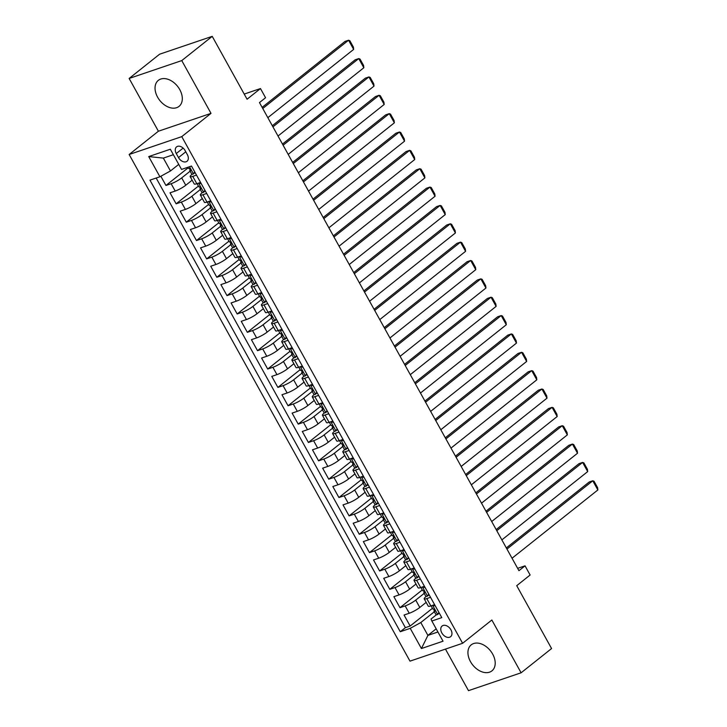 <?xml version="1.0" encoding="UTF-8"?>
<svg xmlns="http://www.w3.org/2000/svg" width="727" height="727" viewBox="0 0 727 727"><rect width="100%" height="100%" fill="white"/><g stroke="black" fill="none" stroke-linecap="round" stroke-linejoin="round"><path stroke-width="1.09" d="M492.661 654.091A16.621 11.35 -128.5 0 0 471.223 644.849A16.621 11.35 -128.5 0 0 470.478 661.625A16.621 11.35 -128.5 0 0 491.925 670.867A16.621 11.35 -128.5 0 0 492.661 654.091M179.769 89.621A16.621 11.35 -128.5 0 0 158.322 80.37A16.621 11.35 -128.5 0 0 157.586 97.145A16.621 11.35 -128.5 0 0 179.024 106.387A16.621 11.35 -128.5 0 0 179.769 89.621M450.913 629.8A6.825 4.653 -128.5 0 0 442.116 626.011A6.825 4.653 -128.5 0 0 441.807 632.89A6.825 4.653 -128.5 0 0 450.613 636.688A6.825 4.653 -128.5 0 0 450.913 629.8M445.46 649.102L468.488 690.65L521.105 672.793L551.575 648.548L516.724 585.68L530.128 575.012L525.039 565.833L517.651 568.341M129.152 154.497L409.992 661.143L462.608 643.286L181.768 136.631L129.152 154.497L158.395 131.224L211.012 113.367L181.759 60.586L129.142 78.452L158.395 131.224M129.142 78.452L159.604 54.207L212.22 36.35L247.071 99.226L260.475 88.558L244.217 94.074M181.759 60.586L212.22 36.35M160.84 176.261L165.947 185.467L188.238 167.737M192.137 180.178L185.767 185.24A8.524 1.481 151 0 1 175.207 191.056L170.018 192.809L176.125 203.824L198.407 186.094M202.315 198.535L195.945 203.596A8.524 1.481 -29 0 1 185.385 209.412L180.187 211.166L186.294 222.18L208.585 204.451M212.484 216.891L206.123 221.953A8.524 1.481 -29 0 1 195.554 227.769L190.365 229.523L196.472 240.537L218.763 222.807M222.662 235.248L216.292 240.31A8.524 1.481 -29 0 1 205.732 246.126L200.543 247.88L206.65 258.894L228.941 241.164M232.84 253.605L226.47 258.667A8.524 1.481 -29 0 1 215.91 264.483L210.721 266.236L216.819 277.26L239.11 259.521M243.018 271.962L236.648 277.023A8.524 1.481 -29 0 1 226.079 282.839L220.89 284.602L226.997 295.616L249.288 277.878M253.187 290.318L246.826 295.38A8.524 1.481 -29 0 1 236.257 301.196L231.068 302.959L237.175 313.973L259.466 296.234M263.365 308.675L256.995 313.737A8.524 1.481 -29 0 1 246.435 319.553L241.246 321.316L247.353 332.33L269.635 314.591M273.543 327.032L267.172 332.094A8.524 1.481 -29 0 1 256.613 337.91L251.415 339.673L257.522 350.687L279.813 332.948M283.712 345.389L277.35 350.45A8.524 1.481 -29 0 1 266.782 356.266L261.593 358.029L267.7 369.043L289.991 351.305M293.89 363.745L287.519 368.807A8.524 1.481 -29 0 1 276.96 374.623L271.771 376.386L277.878 387.4L300.169 369.661M304.068 382.102L297.697 387.173A8.524 1.481 -29 0 1 287.138 392.98L281.949 394.743L288.046 405.757L310.338 388.018M314.246 400.459L307.875 405.53A8.524 1.481 -29 0 1 297.307 411.337L292.118 413.1L298.224 424.114L320.516 406.375M324.415 418.816L318.053 423.886A8.524 1.481 -29 0 1 307.485 429.693L302.296 431.456L308.402 442.47L330.694 424.732M334.593 437.172L328.222 442.243A8.524 1.481 -29 0 1 317.663 448.05L312.474 449.813L318.58 460.827L340.863 443.088M344.771 455.529L338.4 460.6A8.524 1.481 -29 0 1 327.841 466.407L322.643 468.17L328.749 479.184L351.041 461.445M354.94 473.886L348.578 478.957A8.524 1.481 -29 0 1 338.01 484.764L332.821 486.527L338.927 497.541L361.219 479.802M365.118 492.243L358.747 497.313A8.524 1.481 -29 0 1 348.188 503.12L342.999 504.883L349.105 515.897L371.397 498.159M375.296 510.599L368.925 515.67A8.524 1.481 -29 0 1 358.366 521.477L353.177 523.24L359.274 534.254L381.566 516.515M385.474 528.956L379.103 534.027A8.524 1.481 -29 0 1 368.534 539.834L363.346 541.597L369.452 552.611L391.744 534.872M395.642 547.313L389.272 552.384A8.524 1.481 -29 0 1 378.712 558.191L373.524 559.954L379.63 570.968L401.922 553.229M405.82 565.67L399.45 570.74A8.524 1.481 -29 0 1 388.89 576.547L383.702 578.31L389.799 589.324L412.091 571.586M415.998 584.026L409.628 589.097A8.524 1.481 -29 0 1 399.068 594.904L393.87 596.667L399.977 607.681L422.269 589.942M430.538 597.312L426.785 598.585A8.524 1.481 151 0 1 424.204 598.839A8.524 1.481 151 0 1 425.977 596.631L426.222 596.431M420.36 578.956L416.607 580.219A8.524 1.481 151 0 1 414.026 580.482A8.524 1.481 151 0 1 415.799 578.274L416.044 578.074M410.182 560.599L406.438 561.862A8.524 1.481 151 0 1 403.858 562.125A8.524 1.481 151 0 1 405.621 559.917L405.875 559.717M400.004 542.233L396.26 543.505A8.524 1.481 151 0 1 393.68 543.769A8.524 1.481 151 0 1 395.443 541.56L395.697 541.361M389.836 523.876L386.082 525.148A8.524 1.481 151 0 1 383.502 525.412A8.524 1.481 151 0 1 385.274 523.204L385.519 523.004M379.658 505.519L375.914 506.792A8.524 1.481 151 0 1 373.324 507.055A8.524 1.481 151 0 1 375.096 504.847L375.35 504.647M369.48 487.163L365.736 488.435A8.524 1.481 151 0 1 363.155 488.698A8.524 1.481 151 0 1 364.918 486.49L365.172 486.29M359.311 468.806L355.558 470.078A8.524 1.481 151 0 1 352.977 470.333A8.524 1.481 151 0 1 354.749 468.133L354.994 467.934M349.133 450.449L345.38 451.721A8.524 1.481 151 0 1 342.799 451.976A8.524 1.481 151 0 1 344.571 449.777L344.816 449.577M338.955 432.092L335.211 433.365A8.524 1.481 151 0 1 332.63 433.619A8.524 1.481 151 0 1 334.393 431.42L334.647 431.22M328.777 413.736L325.033 415.008A8.524 1.481 151 0 1 322.452 415.262A8.524 1.481 151 0 1 324.215 413.063L324.469 412.863M318.608 395.379L314.855 396.651A8.524 1.481 151 0 1 312.274 396.906A8.524 1.481 151 0 1 314.046 394.706L314.291 394.507M308.43 377.022L304.686 378.294A8.524 1.481 151 0 1 302.096 378.549A8.524 1.481 151 0 1 303.868 376.35L304.122 376.15M298.252 358.665L294.508 359.938A8.524 1.481 151 0 1 291.927 360.192A8.524 1.481 151 0 1 293.69 357.993L293.944 357.793M288.083 340.309L284.33 341.581A8.524 1.481 151 0 1 281.749 341.835A8.524 1.481 151 0 1 283.521 339.636L283.766 339.436M277.905 321.952L274.152 323.224A8.524 1.481 151 0 1 271.571 323.479A8.524 1.481 151 0 1 273.343 321.279L273.588 321.08M267.727 303.595L263.983 304.867A8.524 1.481 151 0 1 261.402 305.122A8.524 1.481 151 0 1 263.165 302.923L263.419 302.723M257.549 285.238L253.805 286.511A8.524 1.481 151 0 1 251.224 286.765A8.524 1.481 151 0 1 252.987 284.566L253.241 284.366M247.38 266.882L243.627 268.154A8.524 1.481 151 0 1 241.046 268.408A8.524 1.481 151 0 1 242.818 266.209L243.063 266.009M237.202 248.525L233.458 249.797A8.524 1.481 151 0 1 230.868 250.052A8.524 1.481 151 0 1 232.64 247.852L232.894 247.653M227.024 230.168L223.28 231.44A8.524 1.481 151 0 1 220.699 231.695A8.524 1.481 151 0 1 222.462 229.496L222.716 229.296M216.855 211.811L213.102 213.084A8.524 1.481 151 0 1 210.521 213.338A8.524 1.481 151 0 1 212.293 211.139L212.538 210.939M206.677 193.455L202.924 194.727A8.524 1.481 151 0 1 200.343 194.981A8.524 1.481 151 0 1 202.115 192.782L202.36 192.582M260.475 88.558L265.564 97.736L259.475 102.58L518.942 570.686L525.039 565.833M176.27 153.551L178.515 157.586A6.607 4.507 -128.5 0 0 187.039 161.258A6.607 4.507 -128.5 0 0 187.33 154.597L185.094 150.553A6.607 4.507 -128.5 0 0 176.57 146.881A6.607 4.507 -128.5 0 0 176.27 153.551L183.131 148.09M436.4 614.788L431.029 619.059L431.847 621.012L441.798 617.632L191.483 166.047L181.532 169.427L170.336 149.235L148.717 156.578L159.913 176.77L149.962 180.142L400.268 631.727L410.228 628.346L420.788 622.539L427.912 635.389L437.927 631.99M431.847 621.012L443.034 641.205L421.424 648.539L410.228 628.346M424.177 593.386L415.735 600.111A8.524 1.481 151 0 1 405.166 605.918L399.977 607.681M426.167 602.383L419.806 607.454L415.735 600.111M414.008 575.03L405.557 581.754A8.524 1.481 151 0 1 394.997 587.561L389.799 589.324M403.83 556.673L395.379 563.398A8.524 1.481 151 0 1 384.819 569.205L379.63 570.968M393.652 538.316L385.21 545.041A8.524 1.481 151 0 1 374.641 550.848L369.452 552.611M383.474 519.959L375.032 526.684A8.524 1.481 151 0 1 364.472 532.491L359.274 534.254M373.305 501.603L364.854 508.327A8.524 1.481 151 0 1 354.294 514.134L349.105 515.897M363.127 483.246L354.676 489.971A8.524 1.481 151 0 1 344.116 495.778L338.927 497.541M352.949 464.889L344.507 471.614A8.524 1.481 151 0 1 333.938 477.421L328.749 479.184M342.78 446.532L334.329 453.257A8.524 1.481 151 0 1 323.769 459.064L318.58 460.827M332.602 428.176L324.151 434.9A8.524 1.481 151 0 1 313.591 440.707L308.402 442.47M322.424 409.819L313.982 416.544A8.524 1.481 151 0 1 303.413 422.351L298.224 424.114M312.247 391.462L303.804 398.187A8.524 1.481 151 0 1 293.245 403.994L288.046 405.757M302.078 373.105L293.626 379.821A8.524 1.481 151 0 1 283.067 385.637L277.878 387.4M291.9 354.749L283.448 361.464A8.524 1.481 151 0 1 272.889 367.28L267.7 369.043M281.722 336.392L273.279 343.108A8.524 1.481 151 0 1 262.711 348.924L257.522 350.687M271.553 318.035L263.101 324.751A8.524 1.481 151 0 1 252.542 330.567L247.353 332.33M261.375 299.678L252.923 306.394A8.524 1.481 151 0 1 242.364 312.21L237.175 313.973M251.197 281.322L242.754 288.037A8.524 1.481 151 0 1 232.186 293.853L226.997 295.616M241.019 262.965L232.576 269.681A8.524 1.481 151 0 1 222.017 275.497L216.819 277.26M230.85 244.608L222.398 251.324A8.524 1.481 151 0 1 211.839 257.14L206.65 258.894M220.672 226.251L212.229 232.967A8.524 1.481 151 0 1 201.661 238.783L196.472 240.537M210.494 207.895L202.051 214.61A8.524 1.481 151 0 1 191.483 220.426L186.294 222.18M200.325 189.538L191.873 196.254A8.524 1.481 151 0 1 181.314 202.07L176.125 203.824M196.499 175.098L192.755 176.37A8.524 1.481 151 0 1 190.174 176.625A8.524 1.481 151 0 1 191.937 174.425L192.192 174.226M190.147 171.181L181.695 177.897A8.524 1.481 151 0 1 171.136 183.713L165.947 185.467M156.169 178.042L405.393 627.655L410.155 626.038L432.447 608.299M419.806 607.454A8.524 1.481 -29 0 1 409.237 613.261L404.048 615.024L410.155 626.038M200.57 182.441L196.826 183.713A8.524 1.481 151 0 1 194.236 183.967L190.174 176.625M200.343 194.981L204.414 202.324A8.524 1.481 -29 0 0 206.995 202.07L210.748 200.797M210.521 213.338L214.592 220.681A8.524 1.481 -29 0 0 217.173 220.426L220.917 219.154M220.699 231.695L224.77 239.038A8.524 1.481 -29 0 0 227.351 238.783L231.095 237.511M230.868 250.052L234.939 257.394A8.524 1.481 -29 0 0 237.52 257.14L241.273 255.868M241.046 268.408L245.117 275.751A8.524 1.481 -29 0 0 247.698 275.497L251.451 274.224M251.224 286.765L255.295 294.108A8.524 1.481 -29 0 0 257.876 293.853L261.62 292.581M261.402 305.122L265.464 312.465A8.524 1.481 -29 0 0 268.054 312.21L271.798 310.938M271.571 323.479L275.642 330.821A8.524 1.481 -29 0 0 278.223 330.567L281.976 329.295M281.749 341.835L285.82 349.178A8.524 1.481 -29 0 0 288.401 348.924L292.145 347.651M291.927 360.192L295.998 367.535A8.524 1.481 -29 0 0 298.579 367.28L302.323 366.008M302.096 378.549L306.167 385.892A8.524 1.481 -29 0 0 308.748 385.637L312.501 384.365M312.274 396.906L316.345 404.248A8.524 1.481 -29 0 0 318.926 403.994L322.679 402.722M322.452 415.262L326.523 422.605A8.524 1.481 -29 0 0 329.104 422.351L332.848 421.078M332.63 433.619L336.692 440.962A8.524 1.481 -29 0 0 339.282 440.707L343.026 439.435M342.799 451.976L346.87 459.319A8.524 1.481 -29 0 0 349.451 459.064L353.204 457.792M352.977 470.333L357.048 477.675A8.524 1.481 -29 0 0 359.629 477.421L363.373 476.149M363.155 488.698L367.226 496.041A8.524 1.481 -29 0 0 369.807 495.778L373.551 494.505M373.324 507.055L377.395 514.398A8.524 1.481 -29 0 0 379.976 514.134L383.729 512.862M383.502 525.412L387.573 532.755A8.524 1.481 -29 0 0 390.154 532.491L393.907 531.219M393.68 543.769L397.751 551.111A8.524 1.481 -29 0 0 400.332 550.848L404.076 549.576M403.858 562.125L407.92 569.468A8.524 1.481 -29 0 0 410.51 569.205L414.254 567.941M414.026 580.482L418.098 587.825A8.524 1.481 -29 0 0 420.679 587.57L424.432 586.298M424.204 598.839L428.276 606.182A8.524 1.481 -29 0 0 430.857 605.927L434.601 604.655M173.371 154.706L163.357 158.104L170.472 170.954L159.913 176.77M178.733 164.384L170.472 170.954M211.012 113.367L181.768 136.631M521.105 672.793L491.852 620.013L462.608 643.286M436.173 628.819L427.912 635.389L421.424 648.539M434.355 611.743L420.788 622.539M405.393 627.655L400.268 631.727M163.357 158.104L148.717 156.578M262.747 108.496L348.56 40.221L345.007 41.43L262.129 107.369M195.081 172.544L193.4 173.953A5.652 0.981 151 0 1 191.764 174.098L189.829 170.609A5.652 0.981 -29 0 0 190.556 170.7L190.692 170.645M267.836 117.674L353.649 49.4L348.56 40.221L349.841 40.694L353.404 47.119L353.649 49.4M193.4 173.953L194.736 171.908M190.565 169.282L189.947 170.163A5.652 0.981 -29 0 0 189.829 170.609M190.792 170.518L189.329 168.5A5.652 0.981 151 0 1 188.611 168.4L187.966 167.246M272.925 126.852L358.738 58.578L355.185 59.787L272.298 125.726M205.259 190.901L203.578 192.31A5.652 0.981 151 0 1 201.933 192.455L200.007 188.965A5.652 0.981 -29 0 0 200.725 189.056L200.861 189.002M278.014 136.031L363.827 67.756L358.738 58.578L360.019 59.051L363.582 65.475L363.827 67.756M203.578 192.31L204.905 190.265M201.306 183.758L198.489 183.131M200.743 187.639L200.125 188.52A5.652 0.981 -29 0 0 200.007 188.965M200.961 188.875L199.507 186.857A5.652 0.981 151 0 1 198.78 186.757L197.053 183.64M283.103 145.209L368.916 76.935L365.363 78.143L282.476 144.082M215.428 209.258L213.756 210.666A5.652 0.981 151 0 1 212.111 210.812L210.176 207.322A5.652 0.981 -29 0 0 210.903 207.413L211.039 207.359M288.192 154.388L374.005 86.113L368.916 76.935L370.197 77.416L373.76 83.841L374.005 86.113M213.756 210.666L215.083 208.622M211.475 202.115L208.667 201.488M210.912 205.995L210.303 206.877A5.652 0.981 -29 0 0 210.176 207.322M211.139 207.231L209.685 205.214A5.652 0.981 151 0 1 208.958 205.114L207.222 201.997M293.272 163.566L379.094 95.292L375.532 96.5L292.654 162.439M225.606 227.615L223.925 229.023A5.652 0.981 151 0 1 222.289 229.169L220.354 225.679A5.652 0.981 -29 0 0 221.081 225.779L221.217 225.715M298.361 172.744L384.174 104.47L379.094 95.292L380.366 95.773L383.929 102.198L384.174 104.47M223.925 229.023L225.261 226.978M221.653 220.472L218.836 219.845M221.09 224.352L220.481 225.234A5.652 0.981 -29 0 0 220.354 225.679M221.317 225.588L219.854 223.571A5.652 0.981 151 0 1 219.136 223.471L217.4 220.354M303.45 181.923L389.263 113.648L385.71 114.857L302.832 180.796M235.784 245.971L234.103 247.38A5.652 0.981 151 0 1 232.467 247.525L230.532 244.036A5.652 0.981 -29 0 0 231.25 244.136L231.386 244.072M308.539 191.101L394.352 122.827L389.263 113.648L390.544 114.13L394.107 120.555L394.352 122.827M234.103 247.38L235.43 245.335M231.831 238.829L229.014 238.202M231.268 242.709L230.65 243.59A5.652 0.981 -29 0 0 230.532 244.036M231.495 243.945L230.032 241.927A5.652 0.981 151 0 1 229.305 241.827L227.578 238.71M313.628 200.279L399.441 132.005L395.888 133.214L313.001 199.153M245.962 264.328L244.281 265.737A5.652 0.981 151 0 1 242.636 265.882L240.701 262.392A5.652 0.981 -29 0 0 241.428 262.492L241.564 262.429M318.717 209.458L404.53 141.183L399.441 132.005L400.722 132.487L404.285 138.912L404.53 141.183M244.281 265.737L245.608 263.692M242 257.185L239.192 256.558M241.437 261.066L240.828 261.947A5.652 0.981 -29 0 0 240.701 262.392M241.664 262.302L240.21 260.284A5.652 0.981 151 0 1 239.483 260.184L237.756 257.067M323.806 218.636L409.619 150.362L406.057 151.57L323.179 217.509M256.131 282.685L254.45 284.093A5.652 0.981 151 0 1 252.814 284.239L250.879 280.749A5.652 0.981 -29 0 0 251.606 280.849L251.742 280.786M328.886 227.815L414.708 159.54L409.619 150.362L410.9 150.843L414.463 157.268L414.708 159.54M254.45 284.093L255.786 282.049M252.178 275.542L249.37 274.915M251.615 279.422L251.006 280.304A5.652 0.981 -29 0 0 250.879 280.749M251.842 280.658L250.379 278.641A5.652 0.981 151 0 1 249.661 278.541L247.925 275.424M333.975 236.993L419.788 168.719L416.235 169.927L333.357 235.866M266.309 301.042L264.628 302.45A5.652 0.981 151 0 1 262.992 302.596L261.057 299.106A5.652 0.981 -29 0 0 261.784 299.206L261.92 299.142M339.064 246.171L424.877 177.897L419.788 168.719L421.069 169.2L424.632 175.625L424.877 177.897M264.628 302.45L265.964 300.405M262.356 293.899L259.539 293.272M261.793 297.779L261.175 298.661A5.652 0.981 -29 0 0 261.057 299.106M262.02 299.015L260.557 296.998A5.652 0.981 151 0 1 259.839 296.898L258.103 293.781M344.153 255.35L429.966 187.075L426.413 188.284L343.526 254.223M276.487 319.398L274.806 320.807A5.652 0.981 151 0 1 273.161 320.952L271.235 317.463A5.652 0.981 -29 0 0 271.953 317.563L272.089 317.499M349.242 264.528L435.055 196.254L429.966 187.075L431.247 187.557L434.81 193.982L435.055 196.254M274.806 320.807L276.133 318.762M272.534 312.256L269.717 311.629M271.971 316.136L271.353 317.017A5.652 0.981 -29 0 0 271.235 317.463M272.189 317.372L270.735 315.354A5.652 0.981 151 0 1 270.008 315.254L268.281 312.137M354.331 273.706L440.144 205.432L436.591 206.641L353.704 272.58M286.656 337.755L284.984 339.164A5.652 0.981 151 0 1 283.339 339.309L281.404 335.819A5.652 0.981 -29 0 0 282.131 335.919L282.267 335.856M359.42 282.885L445.233 214.61L440.144 205.432L441.425 205.914L444.988 212.339L445.233 214.61M284.984 339.164L286.311 337.119M282.703 330.621L279.895 329.985M282.14 334.493L281.531 335.374A5.652 0.981 -29 0 0 281.404 335.819M282.367 335.729L280.913 333.711A5.652 0.981 151 0 1 280.186 333.611L278.45 330.494M364.5 292.063L450.322 223.789L446.76 224.997L363.882 290.936M296.834 356.112L295.153 357.52A5.652 0.981 151 0 1 293.517 357.666L291.582 354.176A5.652 0.981 -29 0 0 292.309 354.276L292.445 354.213M369.589 301.242L455.402 232.967L450.322 223.789L451.594 224.27L455.157 230.695L455.402 232.967M295.153 357.52L296.489 355.476M292.881 348.978L290.064 348.342M292.318 352.849L291.709 353.731A5.652 0.981 -29 0 0 291.582 354.176M292.545 354.085L291.082 352.068A5.652 0.981 151 0 1 290.364 351.968L288.628 348.851M374.678 310.42L460.491 242.146L456.938 243.354L374.06 309.302M307.012 374.469L305.331 375.877A5.652 0.981 151 0 1 303.695 376.023L301.76 372.533A5.652 0.981 -29 0 0 302.477 372.633L302.614 372.569M379.767 319.598L465.58 251.324L460.491 242.146L461.772 242.627L465.335 249.052L465.58 251.324M305.331 375.877L306.658 373.832M303.059 367.335L300.242 366.699M302.496 371.206L301.878 372.088A5.652 0.981 -29 0 0 301.76 372.533M302.723 372.442L301.26 370.425A5.652 0.981 151 0 1 300.533 370.334L298.806 367.208M384.856 328.777L470.669 260.502L467.116 261.711L384.229 327.659M317.19 392.825L315.509 394.234A5.652 0.981 151 0 1 313.864 394.379L311.928 390.89A5.652 0.981 -29 0 0 312.655 390.99L312.792 390.926M389.945 337.955L475.758 269.681L470.669 260.502L471.95 260.984L475.513 267.409L475.758 269.681M315.509 394.234L316.836 392.189M313.228 385.692L310.42 385.056M312.665 389.563L312.056 390.444A5.652 0.981 -29 0 0 311.928 390.89M312.892 390.799L311.438 388.781A5.652 0.981 151 0 1 310.711 388.691L308.984 385.564M395.034 347.133L480.847 278.859L477.285 280.068L394.407 346.016M327.359 411.182L325.678 412.591A5.652 0.981 151 0 1 324.042 412.736L322.106 409.246A5.652 0.981 -29 0 0 322.833 409.346L322.97 409.283M400.114 356.312L485.936 288.037L480.847 278.859L482.128 279.341L485.681 285.766L485.936 288.037M325.678 412.591L327.014 410.546M323.406 404.048L320.598 403.412M322.843 407.92L322.234 408.801A5.652 0.981 -29 0 0 322.106 409.246M323.07 409.156L321.607 407.138A5.652 0.981 151 0 1 320.889 407.047L319.153 403.921M405.203 365.49L491.016 297.216L487.463 298.424L404.585 364.372M337.537 429.539L335.856 430.947A5.652 0.981 151 0 1 334.22 431.093L332.284 427.603A5.652 0.981 -29 0 0 333.011 427.703L333.139 427.64M410.292 374.669L496.105 306.394L491.016 297.216L492.297 297.697L495.859 304.122L496.105 306.394M335.856 430.947L337.192 428.903M333.584 422.405L330.767 421.769M333.021 426.276L332.403 427.158A5.652 0.981 -29 0 0 332.284 427.603M333.248 427.512L331.785 425.495A5.652 0.981 151 0 1 331.067 425.404L329.331 422.278M415.381 383.847L501.194 315.573L497.641 316.781L414.753 382.729M347.715 447.896L346.034 449.304A5.652 0.981 151 0 1 344.389 449.45L342.462 445.96A5.652 0.981 -29 0 0 343.18 446.06L343.317 445.996M420.47 393.025L506.283 324.751L501.194 315.573L502.475 316.054L506.037 322.479L506.283 324.751M346.034 449.304L347.361 447.259M343.762 440.762L340.945 440.126M343.199 444.633L342.581 445.515A5.652 0.981 -29 0 0 342.462 445.96M343.417 445.869L341.963 443.852A5.652 0.981 151 0 1 341.236 443.761L339.509 440.635M425.559 402.204L511.372 333.929L507.819 335.138L424.931 401.086M357.884 466.252L356.212 467.661A5.652 0.981 151 0 1 354.567 467.806L352.631 464.317A5.652 0.981 -29 0 0 353.358 464.417L353.495 464.353M430.648 411.382L516.461 343.108L511.372 333.929L512.653 334.411L516.215 340.836L516.461 343.108M356.212 467.661L357.539 465.616M353.931 459.119L351.123 458.483M353.367 462.99L352.759 463.871A5.652 0.981 -29 0 0 352.631 464.317M353.595 464.226L352.141 462.208A5.652 0.981 151 0 1 351.414 462.118L349.678 458.991M435.727 420.56L521.55 352.286L517.987 353.495L435.109 419.443M368.062 484.609L366.381 486.018A5.652 0.981 151 0 1 364.745 486.163L362.809 482.673A5.652 0.981 -29 0 0 363.536 482.773L363.673 482.71M440.816 429.739L526.63 361.464L521.55 352.286L522.822 352.768L526.384 359.193L526.63 361.464M366.381 486.018L367.717 483.973M364.109 477.475L361.292 476.839M363.545 481.347L362.937 482.228A5.652 0.981 -29 0 0 362.809 482.673M363.773 482.583L362.31 480.565A5.652 0.981 151 0 1 361.592 480.474L359.856 477.348M445.905 438.917L531.719 370.643L528.166 371.851L445.287 437.799M378.24 502.966L376.559 504.374A5.652 0.981 151 0 1 374.914 504.52L372.987 501.03A5.652 0.981 -29 0 0 373.705 501.13L373.842 501.067M450.994 448.096L536.808 379.821L531.719 370.643L533 371.124L536.562 377.549L536.808 379.821M376.559 504.374L377.886 502.33M374.287 495.832L371.47 495.196M373.723 499.703L373.105 500.585A5.652 0.981 -29 0 0 372.987 501.03M373.951 500.939L372.488 498.922A5.652 0.981 151 0 1 371.761 498.831L370.034 495.705M456.083 457.274L541.897 389L538.343 390.208L455.456 456.156M388.418 521.323L386.737 522.731A5.652 0.981 151 0 1 385.092 522.877L383.156 519.387A5.652 0.981 -29 0 0 383.883 519.487L384.02 519.423M461.172 466.452L546.986 398.178L541.897 389L543.178 389.481L546.74 395.906L546.986 398.178M386.737 522.731L388.064 520.686M384.456 514.189L381.648 513.553M383.892 518.06L383.283 518.942A5.652 0.981 -29 0 0 383.156 519.387M384.12 519.296L382.666 517.279A5.652 0.981 151 0 1 381.939 517.188L380.212 514.062M466.261 475.631L552.075 407.356L548.512 408.565L465.634 474.513M398.587 539.679L396.906 541.088A5.652 0.981 151 0 1 395.27 541.233L393.334 537.744A5.652 0.981 -29 0 0 394.061 537.844L394.198 537.78M471.341 484.818L557.164 416.535L552.075 407.356L553.356 407.838L556.909 414.263L557.164 416.535M396.906 541.088L398.242 539.043M394.634 532.546L391.826 531.91M394.07 536.417L393.461 537.298A5.652 0.981 -29 0 0 393.334 537.744M394.298 537.653L392.834 535.635A5.652 0.981 151 0 1 392.117 535.545L390.381 532.418M476.43 493.996L562.244 425.713L558.69 426.922L475.812 492.87M408.765 558.036L407.084 559.445A5.652 0.981 151 0 1 405.448 559.59L403.512 556.1A5.652 0.981 -29 0 0 404.239 556.2L404.366 556.137M481.519 503.175L567.333 434.891L562.244 425.713L563.525 426.195L567.087 432.62L567.333 434.891M407.084 559.445L408.41 557.4M404.812 550.902L401.995 550.266M404.248 554.774L403.63 555.655A5.652 0.981 -29 0 0 403.512 556.1M404.476 556.01L403.012 553.992A5.652 0.981 151 0 1 402.295 553.901L400.559 550.775M486.608 512.353L572.422 444.07L568.868 445.278L485.981 511.226M418.943 576.393L417.262 577.801A5.652 0.981 151 0 1 415.617 577.947L413.69 574.457A5.652 0.981 -29 0 0 414.408 574.557L414.544 574.494M491.697 521.532L577.511 453.248L572.422 444.07L573.703 444.551L577.265 450.976L577.511 453.248M417.262 577.801L418.588 575.757M414.981 569.259L412.173 568.623M414.426 573.13L413.808 574.012A5.652 0.981 -29 0 0 413.69 574.457M414.644 574.366L413.19 572.349A5.652 0.981 151 0 1 412.463 572.258L410.737 569.132M496.786 530.71L582.6 462.427L579.046 463.635L496.159 529.583M429.112 594.75L427.44 596.158A5.652 0.981 151 0 1 425.795 596.304L423.859 592.814A5.652 0.981 -29 0 0 424.586 592.914L424.722 592.85M501.875 539.888L587.689 471.605L582.6 462.427L583.881 462.908L587.443 469.333L587.689 471.605M427.44 596.158L428.766 594.113M425.159 587.616L422.351 586.98M424.595 591.487L423.986 592.378A5.652 0.981 -29 0 0 423.859 592.814M424.822 592.723L423.368 590.706A5.652 0.981 151 0 1 422.641 590.615L420.906 587.489M506.955 549.067L592.778 480.783L589.215 481.992L506.337 547.94M439.29 613.106L437.609 614.515A5.652 0.981 151 0 1 435.973 614.66L434.037 611.171A5.652 0.981 -29 0 0 434.764 611.271L434.9 611.207M512.044 558.245L597.858 489.962L592.778 480.783L594.05 481.265L597.612 487.69L597.858 489.962M437.609 614.515L438.944 612.47M435.337 605.973L432.52 605.337M434.773 609.844L434.155 610.735A5.652 0.981 -29 0 0 434.037 611.171M435 611.08L433.537 609.062A5.652 0.981 151 0 1 432.819 608.972L431.084 605.845M409.628 589.097L405.557 581.754M399.45 570.74L395.379 563.398M389.272 552.384L385.21 545.041M379.103 534.027L375.032 526.684M368.925 515.67L364.854 508.327M358.747 497.313L354.676 489.971M348.578 478.957L344.507 471.614M338.4 460.6L334.329 453.257M328.222 442.243L324.151 434.9M318.053 423.886L313.982 416.544M307.875 405.53L303.804 398.187M297.697 387.173L293.626 379.821M287.519 368.807L283.448 361.464M277.35 350.45L273.279 343.108M267.172 332.094L263.101 324.751M256.995 313.737L252.923 306.394M246.826 295.38L242.754 288.037M236.648 277.023L232.576 269.681M226.47 258.667L222.398 251.324M216.292 240.31L212.229 232.967M206.123 221.953L202.051 214.61M195.945 203.596L191.873 196.254M185.767 185.24L181.695 177.897M175.207 191.056L171.136 183.713M409.237 613.261L405.166 605.918M399.068 594.904L394.997 587.561M388.89 576.547L384.819 569.205M378.712 558.191L374.641 550.848M368.534 539.834L364.472 532.491M358.366 521.477L354.294 514.134M348.188 503.12L344.116 495.778M338.01 484.764L333.938 477.421M327.841 466.407L323.769 459.064M317.663 448.05L313.591 440.707M307.485 429.693L303.413 422.351M297.307 411.337L293.245 403.994M287.138 392.98L283.067 385.637M276.96 374.623L272.889 367.28M266.782 356.266L262.711 348.924M256.613 337.91L252.542 330.567M246.435 319.553L242.364 312.21M236.257 301.196L232.186 293.853M226.079 282.839L222.017 275.497M215.91 264.483L211.839 257.14M205.732 246.126L201.661 238.783M195.554 227.769L191.483 220.426M185.385 209.412L181.314 202.07M196.826 183.713L192.755 176.37M206.995 202.07L202.924 194.727M217.173 220.426L213.102 213.084M227.351 238.783L223.28 231.44M237.52 257.14L233.458 249.797M247.698 275.497L243.627 268.154M257.876 293.853L253.805 286.511M268.054 312.21L263.983 304.867M278.223 330.567L274.152 323.224M288.401 348.924L284.33 341.581M298.579 367.28L294.508 359.938M308.748 385.637L304.686 378.294M318.926 403.994L314.855 396.651M329.104 422.351L325.033 415.008M339.282 440.707L335.211 433.365M349.451 459.064L345.38 451.721M359.629 477.421L355.558 470.078M369.807 495.778L365.736 488.435M379.976 514.134L375.914 506.792M390.154 532.491L386.082 525.148M400.332 550.848L396.26 543.505M410.51 569.205L406.438 561.862M420.679 587.57L416.607 580.219M430.857 605.927L426.785 598.585M185.785 151.798L178.515 157.586M193.446 173.88L189.483 166.728M203.624 192.237L198.589 183.149M213.802 210.594L208.758 201.506M223.971 228.95L218.936 219.863M234.149 247.307L229.114 238.22M244.327 265.664L239.283 256.576M254.495 284.021L249.461 274.933M264.673 302.377L259.639 293.29M274.851 320.734L269.817 311.647M285.029 339.091L279.986 330.003M295.198 357.448L290.164 348.36M305.376 375.804L300.342 366.717M315.554 394.161L310.511 385.074M325.723 412.518L320.689 403.43M335.901 430.875L330.867 421.787M346.079 449.231L341.045 440.144M356.257 467.588L351.214 458.501M366.426 485.945L361.392 476.857M376.604 504.302L371.57 495.214M386.782 522.658L381.739 513.571M396.951 541.015L391.917 531.928M407.129 559.372L402.095 550.284M417.307 577.729L412.273 568.641M427.485 596.085L422.442 586.998M437.654 614.442L432.62 605.355"/></g></svg>
